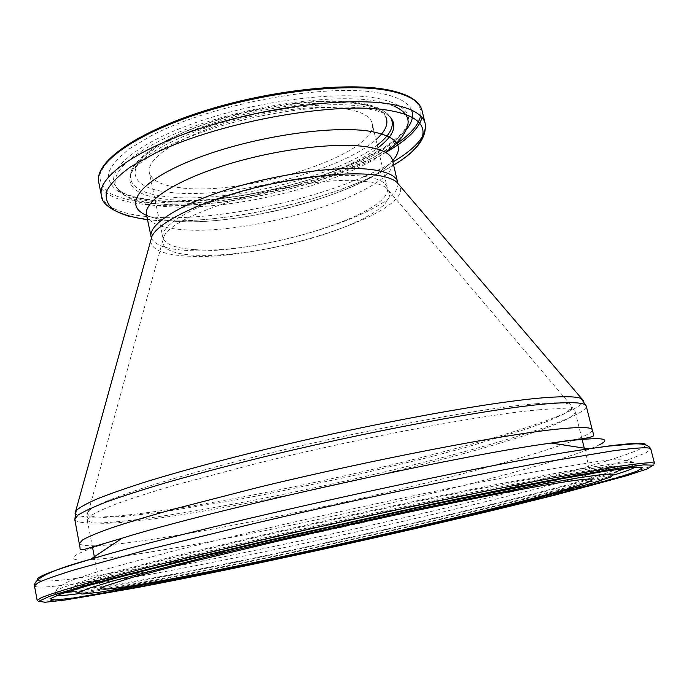 <?xml version="1.0" encoding="UTF-8"?>
<svg xmlns="http://www.w3.org/2000/svg" width="689" height="689" viewBox="0 0 689 689"><rect width="100%" height="100%" fill="white"/><g stroke="black" fill="none" stroke-linecap="round" stroke-linejoin="round"><path stroke-width="0.52" stroke-dasharray="3.44 2.58" d="M348.384 109.379C319.429 103.936 264.559 110.326 219.438 124.967C174.222 139.574 146.301 159.598 149.349 172.62C151.683 180.819 162.492 185.918 181.775 187.933C247.489 196.279 380.629 152.837 372.094 123.245C370.51 116.751 362.612 112.126 348.384 109.379M539.676 409.731C486.813 414.011 363.559 437.024 256.661 463.447L175.359 485.004C152.613 491.696 133.511 497.794 118.034 503.28C104.823 508.336 95.521 512.599 90.147 516.052L87.262 520.066C90.896 525.027 115.657 524.251 161.536 517.732C231.9 507.698 333.002 486.916 419.515 465.17C505.399 443.544 575.875 420.772 575.203 411.893C574.557 408.577 562.715 407.854 539.676 409.731M536.8 403.676C486.468 407.475 373.326 428.05 270.286 453.026C167.117 477.994 96.176 501.67 88.562 511.238L87.563 512.883L87.692 514.261L88.907 515.389L94.445 516.871L103.824 517.361L124.261 516.371L161.338 512.151L230.445 500.963L269.089 493.625L349.616 476.495L428.257 457.462L464.498 447.772L525.681 429.264L548.349 421.031L564.119 413.908L571.792 408.258L570.285 404.443C566.048 402.548 554.886 402.29 536.8 403.676M366.41 181.663C311.471 172.612 170.45 212.1 163.672 237.378C159.65 247.876 170.105 253.845 195.039 255.283L211.178 255.412L229.385 254.258L249.048 251.907L269.537 248.445L290.207 243.975L310.438 238.644L329.609 232.615L347.101 226.061L362.319 219.171L374.687 212.178L383.695 205.305L388.88 198.811L389.879 192.954L386.477 187.985C382.653 184.988 375.97 182.878 366.41 181.663M194.823 249.607C260.296 254.741 394.763 213.004 387.235 187.649C385.874 182.077 378.123 178.322 363.981 176.384C335.198 172.577 280.061 179.838 234.441 193.936C188.717 208.009 160.175 226.225 162.845 237.395C164.938 244.406 175.6 248.479 194.823 249.607M385.892 117.009C382.946 110.895 374.471 106.45 360.468 103.677C317.663 94.824 222.676 111.885 171.613 138.127C119.989 164.206 125.906 188.657 171.819 192.619C231.168 199.147 341.641 170.932 375.961 139.721M390.585 117.423L388.088 114.426C383.661 110.24 376.005 107.088 365.118 104.986C334.174 99.001 276.763 104.573 225.716 119.275C174.618 133.95 137.223 155.387 131.125 171.389C127.146 185.522 139.858 194.048 169.253 196.976C228.886 203.221 337.946 176.332 377.236 145.129M389.681 116.501C386.443 113.607 379.579 111.162 369.097 109.163C337.791 103.419 274.971 109.775 221.066 125.949C189.88 135.604 165.687 145.947 148.488 156.989C136.551 165.429 132.788 169.907 130.565 173.947L131.125 171.389C138.205 152.665 175.264 132.107 225.432 117.38C275.669 102.876 331.96 97.304 363.439 103.583C374.687 105.779 382.903 109.396 388.088 114.426L389.681 116.501C385.229 112.307 377.52 109.155 366.557 107.045C335.388 101.068 277.469 106.717 225.966 121.531C174.403 136.327 136.689 157.893 130.565 173.947C126.578 188.123 139.393 196.649 169.029 199.534C228.739 205.658 337.593 179.019 377.891 147.894M393.807 105.977L378.407 101.498C338.54 93.342 256.79 103.832 194.858 126.061C132.701 148.221 103.729 176.126 119.24 191.025C126.457 197.915 139.901 202.221 159.59 203.953C239.677 212.445 394.375 166.402 407.156 127.198L407.621 124.675C411.824 112.453 402.178 103.763 378.692 98.605C338.549 90.285 256.162 100.809 193.781 123.262C131.168 145.637 102.075 173.843 117.759 188.941C125.045 195.909 138.61 200.275 158.444 202.049C239.1 210.705 394.685 164.352 407.621 124.675C405.106 130.057 400.421 135.785 387.321 145.336C368.736 157.488 344.104 168.529 313.417 178.468C260.657 195.116 198.26 204.047 156.618 200.525C134.734 197.915 121.781 194.057 117.759 188.941L119.24 191.025C128.068 199.655 142.442 204.728 162.363 206.261C226.759 212.384 337.972 186.004 385.366 152.286M411.557 110.111C408.482 102.609 398.604 97.097 381.921 93.566C330.961 82.198 213.495 103.169 151.856 135.406L129.506 148.712C118.25 157.523 111.213 165.765 108.397 173.421C107.992 180.57 111.42 186.633 118.68 191.62C127.878 195.909 139.893 198.923 154.732 200.68C231.65 208.638 374.825 169.382 406.234 129.704M420.574 115.959C422.779 104.065 412.246 95.487 388.975 90.242C335.422 78.003 210.412 100.275 145.336 134.51L121.798 148.609C109.99 157.936 102.67 166.635 99.836 174.713C99.543 182.232 103.29 188.597 111.067 193.824C120.859 198.303 133.597 201.446 149.272 203.255C219.059 209.878 340.142 181.517 393.927 145.543M98.716 182.232C102.454 194.694 119.111 202.221 148.678 204.805C215.114 210.937 327.688 186.073 385.702 152.476M422.021 117.492L422.038 110.55M101.361 195.306C105.029 207.406 121.643 214.623 151.192 216.949C219.335 222.676 336.163 196.201 392.928 162.01M147.489 219.67L154.319 220.308C221.918 225.871 338.971 198.983 393.66 165.093M146.602 215.356C153.475 218.284 162.699 220.196 174.283 221.074C239.944 227.017 365.17 193.23 392.644 160.813M146.49 214.839C148.953 223.133 160.899 228.059 182.327 229.618C254.534 236.353 400.903 190.104 392.523 160.296L390.758 162.613C389.707 164.197 384.763 168.107 375.936 174.343C337.093 199.948 231.237 225.94 175.876 221.341C155.86 219.757 149.349 216.355 149.117 216.217L146.49 214.839M151.434 238.136C154.861 245.189 166.626 249.289 186.71 250.434C257.479 255.8 400.938 212.04 397.889 183.498M150.693 240.831C151.425 249.745 163.508 254.827 186.926 256.084C261.596 261.587 414.494 213.177 399.706 185.625M75.075 513.365C79.381 518.886 105.538 518.361 153.544 511.781C226.974 501.661 331.53 480.285 421.143 457.574C510.075 434.983 583.635 410.747 583.411 400.671M74.791 519.566C78.779 524.949 105.098 524.2 153.742 517.336C227.74 506.854 333.088 485.211 423.347 462.448C512.909 439.823 586.976 415.76 586.287 406.166M79.399 543.543C83.171 547.764 109.37 546.058 157.979 538.436C231.926 526.809 337.421 504.804 427.998 482.507C517.878 460.347 592.48 437.653 592.247 429.85M122.168 538.178C37.395 563.921 72.207 565.144 154.706 551.286C293.256 528.696 551.191 468.15 599.129 444.965M37.232 579.871C42.83 583.152 75.239 579.578 134.45 569.131C222.435 553.62 343.863 527.783 449.297 502.539C553.663 477.511 643.827 452.32 645.817 444.956M34.45 585.762C35.415 589.75 76.358 584.35 133.175 574.187C222.59 558.116 345.818 531.805 452.707 506.329C513.4 491.782 568.046 477.692 606.466 466.401L630.504 458.822L645.826 452.923L650.829 449.116M135.638 586.692C225.027 569.82 348.35 543.268 455.472 518.119C516.294 503.788 571.112 490.086 609.731 479.355L633.923 472.232L649.4 466.832L654.55 463.576L649.288 467.9C640.477 471.354 627.223 475.599 609.515 480.638C571 491.317 516.362 504.934 455.687 519.222C348.806 544.276 225.708 570.811 136.534 587.708C79.735 598.095 39.127 605.467 37.189 600.446C37.99 603.564 78.847 597.38 135.638 586.692M78.236 593.729C94.987 591.42 117.431 587.648 145.586 582.394C286.116 556.273 530.694 500.653 614.51 474.842M634.991 467.306C636.92 466.203 637.11 465.48 635.568 465.127C632.338 464.334 620.315 465.54 599.508 468.727L570.303 473.601L488.639 489.13C424.243 502.083 346.489 518.903 273.946 535.594L174.997 559.227L102.093 578.2L62.311 590.439L55.042 593.823C53.794 594.796 54.276 595.374 56.489 595.554M625.836 468.227C633.742 465.282 636.378 463.447 633.742 462.724C630.478 461.88 618.464 463.008 597.699 466.126L568.589 470.914L487.261 486.253C423.149 499.094 345.783 515.803 273.602 532.442L175.144 556.032L102.575 575.057L62.94 587.416L55.68 590.878C53.596 592.643 56.765 593.195 65.179 592.523M73.129 591.73C89.958 589.706 114.176 585.771 145.81 579.931C288.958 553.594 542.028 495.787 618.291 470.871M583.075 469.812L553.078 474.799L468.916 490.861C402.721 504.262 323.916 521.504 253.509 537.997L160.546 560.743L124.976 570.139L80.406 583.557C72.982 586.451 69.977 588.354 71.398 589.259C79.657 590.258 107.544 586.373 155.068 577.597C231.84 563.404 339.634 540.365 434.242 518.18C528.101 496.149 609.377 474.661 618.825 467.9C622.52 465.041 610.6 465.678 583.075 469.812M156.214 579.733C232.667 565.48 340.133 542.467 434.449 520.41C528.015 498.5 608.998 477.244 618.369 470.733L618.825 467.9L613.77 467.254L578.484 477.546C543.113 487.442 493.264 500.076 438.135 513.133C341.072 536.042 229.695 559.778 150.641 574.247C116.432 580.327 92.274 584.289 78.167 586.115C73.473 586.58 71.217 587.631 71.398 589.259L73.008 591.644C81.156 592.523 108.896 588.552 156.214 579.733M617.809 469.295C614.493 468.606 602.797 469.82 582.713 472.93L555.015 477.589L478.278 492.23C418.042 504.374 345.723 520.023 278.227 535.551L186.021 557.565L117.707 575.324L79.993 586.864L72.896 590.103M92.507 547.204L87.262 520.066L88.562 511.238L163.672 237.378L162.845 237.395L149.349 172.62M581.912 438.704L575.203 411.893L570.285 404.443L386.477 187.985L387.235 187.649L372.094 123.245M393.643 165.041C337.791 199.397 222.004 225.854 153.716 220.204L128.886 216.286M603.288 471.242L634.078 466.143L635.568 465.127L633.742 462.724C626.878 458.934 613.012 458.822 592.135 462.388L541.709 470.544C495.15 479.191 451.217 487.855 409.929 496.519C326.061 514.295 236.62 534.948 169.589 551.984L103.41 569.924L76.479 578.562C66.015 582.145 59.082 586.244 55.68 590.878L55.042 593.823C54.715 594.641 58.1 594.021 65.197 591.963L119.102 577.055L217.293 552.707C295.805 534.078 389.621 513.271 468.976 496.881L568.95 477.27L603.288 471.242M618.369 470.733C602.918 484.677 525.207 500.765 432.52 523.64C339.703 545.266 234.312 567.882 159.202 581.99C112.953 591.687 84.222 594.9 73.008 591.644M94.359 556.746L100.534 588.664M584.272 448.134L592.161 479.673"/><path stroke-width="1.03" d="M557.728 483.015C505.45 491.421 381.637 517.026 273.464 542.165L191.06 561.948L132.641 577.287L103.806 586.503L100.534 588.664C103.591 590.456 128.008 587.062 173.792 578.467C244.001 565.273 345.516 543.466 432.899 523.003C519.652 502.66 591.584 483.669 592.161 479.673C591.989 478.235 580.517 479.346 557.728 483.015M375.961 139.721C385.487 131.323 388.794 123.753 385.892 117.009M377.236 145.129C390.603 134.76 395.047 125.527 390.585 117.423M377.891 147.894C393.919 135.742 397.854 125.277 389.681 116.501M406.234 129.704C412.065 122.59 413.848 116.062 411.557 110.111M393.927 145.543C409.585 135.242 418.464 125.381 420.574 115.959M385.702 152.476C406.803 140.41 418.912 128.748 422.021 117.492M98.716 182.232C94.29 162.466 134.725 133.287 201.576 111.747C268.374 90.207 349.09 81.448 389.759 90.225C408.947 94.393 419.713 101.171 422.038 110.55C419.92 101.671 409.361 95.168 390.379 91.034C349.866 82.361 268.839 91.129 201.799 112.695C134.613 134.217 94.29 163.577 98.716 182.232L101.361 195.306C101.472 203.272 110.645 210.266 128.886 216.286M392.928 162.01C416.225 148.152 426.973 135.32 425.173 123.512C423.106 114.882 412.599 108.621 393.634 104.711C353.181 96.529 272.077 105.563 204.883 126.983C137.542 148.35 97.037 177.176 101.361 195.306M393.66 165.093C430.883 142.864 435.276 118.982 391.929 110.972C340.288 100.206 220.902 121.031 155.292 153.147L131.237 166.445C118.792 175.264 110.585 183.55 106.606 191.292C105.064 198.535 107.441 204.745 113.737 209.912C122.031 214.391 133.287 217.646 147.489 219.67M392.644 160.813C404.839 146.585 397.751 136.818 371.388 131.504C332.778 124.614 251.7 136.818 195.814 158.668C139.609 180.44 121.832 205.158 146.602 215.356M397.889 183.498L392.523 160.296C390.964 153.862 382.533 149.401 367.22 146.895C335.758 141.891 275.006 149.444 224.795 165.231C174.481 180.983 143.398 201.817 146.49 214.839L151.434 238.136M399.706 185.625L396.537 181.922L397.691 182.137C396.209 176.048 387.829 171.897 372.56 169.701C341.158 165.317 280.311 173.197 229.911 188.777C179.407 204.332 148.092 224.485 151.037 236.818L151.985 236.138L150.693 240.831M583.411 400.671L396.537 181.922C392.403 178.675 385.229 176.367 375.014 174.997C345.861 171.113 291.671 177.383 243.157 190.836C194.591 204.288 158.504 222.84 151.985 236.138L75.075 513.365M74.791 519.566L77.788 515.277C83.412 511.6 93.144 507.087 107.002 501.721C123.236 495.908 143.312 489.457 167.238 482.378C193.135 475.022 221.669 467.426 252.837 459.597C365.514 431.702 495.107 407.699 549.882 403.582C573.481 401.799 585.616 402.66 586.287 406.166L581.197 398.552C576.788 396.545 565.376 396.201 546.98 397.51C494.831 401.136 376.039 422.538 267.461 448.875C221.367 460.183 181.612 470.923 148.204 481.103C127.887 487.545 111.17 493.358 98.045 498.543C87.072 503.306 79.786 507.293 76.186 510.515L74.791 519.566L80.036 547.695C79.691 549.099 80.802 549.77 83.386 549.701L122.168 538.178L90.543 559.296C53.423 570.328 35.647 577.184 37.232 579.871M586.287 406.166L592.247 429.85C591.748 427.016 579.742 426.81 556.238 429.238C501.678 434.862 371.879 459.821 258.737 487.261L172.724 509.395C148.66 516.164 128.455 522.253 112.092 527.671C98.114 532.614 88.261 536.705 82.542 539.935L79.399 543.543M599.129 444.965C612.443 438.359 602.117 436.972 568.167 440.805L551.217 443.061C457.582 455.498 212.281 509.886 122.168 538.178M645.817 444.956C645.981 442.459 633.303 442.846 607.776 446.127L588.802 448.832C484.048 463.706 191.775 528.506 90.543 559.296C52.846 569.502 34.149 578.329 34.45 585.762L37.189 600.446L41.237 597.682C48.273 594.865 60.339 590.964 77.444 585.986L151.933 566.332L258.013 540.848C337.093 522.546 423.554 503.754 494.995 489.293L544.121 479.622L616.767 466.72C641.829 462.879 654.421 461.837 654.55 463.576L650.829 449.116C650.58 446.911 637.885 447.505 612.762 450.882L540.03 462.922L490.921 472.249C419.532 486.322 333.218 504.977 254.327 523.442L148.557 549.409L74.36 569.855C57.351 575.151 45.362 579.371 38.403 582.515L34.45 585.762M136.706 587.691C241.202 567.857 391.559 534.991 508.163 506.699L555.101 495.055L626.912 475.651L647.109 468.985L653.448 465.187L643.569 464.877L615.802 468.58L569.725 476.564L506.837 488.708L430.875 504.357L264.283 541.218L187.89 559.279L124.408 575.108L77.676 587.665L49.307 596.398L38.963 601.196L44.974 602.272L64.981 600.041L136.706 587.691M143.105 586.098C243.966 566.987 390.465 534.965 503.375 507.552L548.754 496.287L617.749 477.606L636.869 471.25L642.518 467.693L632.519 467.504L605.364 471.173L560.751 478.933L427.326 505.666L267.754 540.977L194.47 558.297L133.365 573.515L88.149 585.633L60.417 594.125L49.961 598.844L55.292 599.981L74.214 597.923L143.105 586.098M614.51 474.842C624.992 471.586 631.822 469.071 634.991 467.306M56.489 595.554C60.107 595.813 67.358 595.201 78.236 593.729M65.179 592.523L73.129 591.73M618.369 470.733L617.809 469.295M159.917 581.912C251.339 564.67 387.511 534.914 490.775 509.8L532.106 499.516L593.909 482.696L610.342 477.124L614.373 474.135L604.227 474.23L578.794 477.778L538.049 484.935L418.412 508.964L276.478 540.365L211.041 555.808L114.77 580.474L88.838 588.303L78.288 592.798L82.017 594.073L98.26 592.419L159.917 581.912M72.896 590.103L73.008 591.644M618.291 470.871L625.836 468.227M385.366 152.286C396.718 144.475 403.987 136.112 407.156 127.198C410.256 118.43 405.804 111.36 393.807 105.977M422.038 110.55L425.173 123.512C426.956 137.8 416.44 151.64 393.643 165.041M592.247 429.85L593.418 433.881L593.332 435.93C591.506 437.386 582.868 438.971 567.417 440.684L551.217 443.061L588.802 448.832L608.103 446.179L633.053 443.949C643.233 443.38 649.159 445.103 650.829 449.116M92.507 547.204L94.359 556.746M581.912 438.704L584.272 448.134"/></g></svg>
